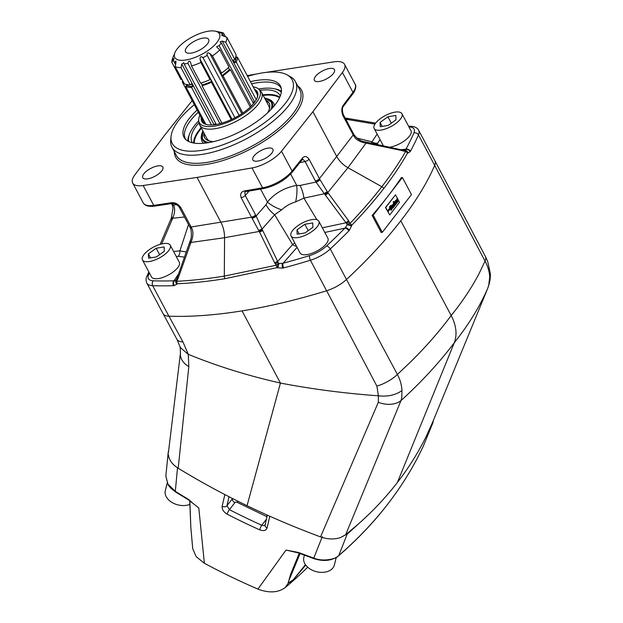 <?xml version="1.0" encoding="UTF-8"?>
<svg xmlns="http://www.w3.org/2000/svg" width="623" height="623" viewBox="0 0 623 623"><rect width="100%" height="100%" fill="white"/><g stroke="black" fill="none" stroke-linecap="round" stroke-linejoin="round"><path stroke-width="0.93" d="M433.491 420.128L432.736 423.181L423.251 446.278A607.736 418.391 -166 0 1 338.795 555.514L347.221 534.004L340.719 537.462L345.648 534.729L358.28 524.091C372.936 511.109 385.972 497.232 397.388 482.475C408.805 467.709 418.477 452.212 426.405 435.983L432.658 422.145M347.221 534.004A611.241 420.805 14 0 0 358.28 524.091M168.451 452.298L168.817 449.23M426.405 435.983A611.241 420.805 14 0 0 432.518 423.679L432.736 423.181M423.469 445.78L423.227 446.325C403.961 487.163 375.739 523.663 338.577 555.825L338.577 555.825A1.744 1.137 -130.8 0 0 338.795 555.514C336.015 559.337 322.589 561.915 313.766 558.083L322.301 536.683M305.434 564.64L293.215 579.818L288.348 583.003L288.854 580.589M305.722 565.045L293.145 580.068L287.99 583.549L290.723 574.017L299.281 553.263M307.583 567.086L306.898 568.005A563.06 387.638 -166 0 1 285.17 587.606A7131.356 962.512 133.3 0 1 287.99 583.549A1.744 1.721 -11.3 0 0 288.348 583.003M306.898 568.005L307.785 567.273M423.227 446.325A1.744 1.254 -154.8 0 0 423.251 446.278L432.518 423.679M338.577 555.825C331.903 560.84 323.61 561.759 313.719 558.582L298.596 552.998L286.043 550.047L296.587 552.344M313.719 558.582L313.766 558.083A522.674 359.829 -166 0 1 298.627 552.5L286.043 550.047L257.922 589.093C268.98 593.236 278.068 592.746 285.17 587.606M189.851 500.76L190.825 527.354L192.733 548.723L196.144 556.612L204.36 563.254L198.815 507.979L188.574 499.934A1.744 0.506 -59.2 0 1 188.512 499.389A522.674 359.829 -166 0 1 175.297 491.306L167.86 484.087L165.843 476.089L168.148 484.889L170.461 487.864L175.375 491.859A1.744 0.545 -57.9 0 1 175.297 491.306L177.524 467.818M191.9 502.294L188.512 499.389M190.825 527.354L189.719 500.666M257.922 589.093A519.551 357.68 -166 0 1 204.36 563.254M269.782 516.233L267.096 527.93C266.114 530.578 263.638 531.224 259.682 529.861A523.047 360.094 -166 0 1 227.138 514.17A3.497 0.818 -62.8 0 1 229.428 509.661L226.951 505.728L232.418 498.665A5.241 3.613 -166 0 1 232.535 498.525M265.429 524.286C264.97 525.563 263.747 525.89 261.746 525.251A519.559 357.688 -166 0 1 229.428 509.661L234.879 502.605A3.497 2.43 37.7 0 1 232.418 498.665L232.457 498.486M227.138 514.17C223.501 511.865 221.843 509.225 222.162 506.265A3.497 2.508 12.9 0 0 226.951 505.728L229.023 496.733M259.682 529.861A3.497 0.646 -65.7 0 1 261.746 525.251L266.434 519.185M267.096 527.93A3.497 2.508 -167.1 0 1 265.102 524.987L265.102 524.987A3.497 2.508 -167.1 0 1 265.102 524.979L265.149 524.893M336.225 557.499L334.364 564.999A15.731 10.832 -166 0 1 332.947 567.88A15.731 10.832 -166 0 1 314.272 571.042A15.731 10.832 -166 0 1 303.837 557.406L304.39 555.186M189.789 504.412A15.731 10.832 -166 0 1 172.462 502.73A15.731 10.832 -166 0 1 165.321 490.597L167.174 483.137M417.06 458.707A15.731 10.832 -166 0 1 416.507 459.751M168.381 454.673C168.95 459.914 172.213 464.439 178.186 468.231C200.209 481.688 223.166 494.179 247.051 505.705C270.849 517.16 295.341 527.556 320.541 536.894C327.737 539.425 334.465 539.611 340.719 537.462M192.18 100.583L164.316 135.666L134.833 174.876A24.468 9.602 152 0 0 132.676 183.014L143.235 202.888C144.949 205.792 148.804 206.867 154.792 206.112A1.744 1.075 81.5 0 1 153.733 205.38A24.468 9.602 152 0 1 143.235 202.888M389.383 207.07L390.574 205.528A1.978 1.191 -99.2 0 1 391.937 208.261L391.151 210.387L390.403 208.993L391.236 207.918L390.59 206.696L389.757 207.778L389.383 207.07M390.551 205.567A1.978 1.191 -99.2 0 1 391.805 208.284L391.937 208.261M391.805 208.284L391.548 208.775M391.408 208.798L391.89 209.429M391.758 209.445L391.096 210.294M393.183 202.047L393.674 201.416L394.546 202.989L394.904 201.439L395.091 202.927L396.228 203.814L395.66 204.554L394.998 203.916L395.465 204.803L394.982 205.426L393.183 202.047M393.58 201.533L394.507 202.981M394.787 201.595L395.091 202.927M391.556 205.777L392.358 204.733A0.732 0.444 -99.2 0 1 392.84 205.029L393.837 206.906L392.864 208.168A0.919 0.561 -99.2 0 1 392.155 206.774L392.537 206.275L392.973 206.711L392.482 205.785L391.937 206.493L391.556 205.777M392.35 204.741A0.732 0.444 -99.2 0 1 392.7 205.045L393.837 206.906M393.705 206.929L392.739 208.175M395.893 203.207A1.604 0.966 -99.2 0 1 395.2 201.05L395.628 200.505A0.864 0.522 -99.2 0 1 396.384 200.707L396.742 201.393L396.267 202.016L395.784 201.525L396.205 202.311L396.859 201.603L397.295 202.436L396.423 203.565L395.893 203.207M395.792 200.372A0.864 0.522 -99.2 0 1 396.244 200.731L396.742 201.393M396.61 201.416L396.22 201.922M396.064 202.335L395.916 201.354M393.471 203.293L394.546 205.987L394.032 206.657L392.996 204.71L393.557 203.176L393.985 203.97M393.541 204.383L394.546 205.987M396.415 200.287L396.976 198.753L397.404 199.547L397.1 199.936L397.965 201.564L397.451 202.234L396.415 200.287M396.89 198.869L397.404 199.547M390.59 207.046L387.599 210.917L385.754 207.451L395.527 194.812L399.499 202.288L389.733 214.927L388.028 211.727L391.018 207.856L390.59 207.046M390.504 207.163L390.886 207.88L387.888 211.742L387.599 210.917M389.71 207.685L390.59 206.696M394.959 202.95L396.088 203.838L395.597 204.484M394.857 203.939L395.465 204.803M395.325 204.827L394.935 205.333M392.451 206.392L392.848 206.867M391.883 206.4L392.482 205.785M396.765 201.72L397.295 202.436M397.163 202.459L396.345 203.511M394.414 206.011L393.985 206.563M397.264 199.57L396.968 199.96L397.965 201.564M397.832 201.587L397.404 202.14M389.733 214.927L385.481 207.49L395.527 194.812M373.224 215.239L402.403 177.5L411.484 194.578L382.304 232.317L373.224 215.239L372.126 215.418A393.238 154.278 -28 0 0 387.81 196.37A393.238 154.278 -28 0 0 401.298 177.68L402.403 177.5M372.126 215.418L381.206 232.496L382.304 232.317M178.061 278.504L190.591 243.359A3.497 0.405 -160.4 0 1 189.54 242.659L177.205 277.788A3.497 0.553 -160.9 0 0 178.061 278.504L176.73 281.292C191.752 280.521 207.615 278.793 224.319 276.106L276.371 265.211L274.688 262.906L259.246 231.445A24.749 18.869 24.4 0 0 258.81 230.674L251.972 218.105A20.824 14.033 84.6 0 0 251.528 217.232L241.148 197.709C239.941 193.862 241.156 191.588 244.8 190.887L262.579 187.819A24.468 9.602 -28 0 0 292.086 171.076L302.241 158.289C304.382 155.711 306.656 155.999 309.07 159.169L319.451 178.692A20.824 15.715 -147 0 0 319.934 179.541L327.348 191.791A24.756 20.372 -77.5 0 0 327.83 192.53L348.716 220.9L349.994 223.431A3.497 2.056 44.1 0 1 351.668 225.331A10.91 7.858 -93.3 0 1 351.473 226.118L349.41 230.269A11.448 8.34 -94 0 1 348.833 230.915A393.238 154.278 152 0 1 330.26 248.966L346.481 279.486A22.724 8.917 152 0 1 326.623 290.762L376.876 386.12L378.418 395.815C344.636 393.362 311.975 389.11 280.436 383.067L247.051 505.705M320.541 536.894L378.317 402.31L378.418 395.815M378.714 395.839C387.927 396.804 395.675 395.052 401.96 390.566C401.703 385.131 400.184 379.765 397.404 374.485A22.724 8.971 -28 0 1 376.876 386.12M434.901 160.835L485.364 256.365A22.724 8.901 152.2 0 1 485.044 261.123C487.864 266.371 489.421 271.683 489.717 277.056L490.324 273.442C490.574 278.216 489.701 283.185 487.708 288.356L432.635 422.199M485.364 256.365L487.684 261.458L490.324 273.442M434.675 165.414L485.044 261.123L479.118 273.52C471.813 287.53 462.5 301.54 451.177 315.55L400.799 220.799A393.238 154.278 -28 0 0 434.69 165.399A22.724 8.917 152 0 0 434.909 160.82L418.679 130.3A22.724 8.917 152 0 1 418.461 134.88A393.238 154.278 152 0 1 410.432 151.233A3.497 2.765 -151.4 0 0 405.947 149.193A8.13 3.138 -110.5 0 1 405.799 149.528L404.67 150.361M346.497 279.47L397.404 374.485L411.305 361.239C426.451 346.209 439.745 330.977 451.177 315.55C455.608 324.046 456.986 332.012 455.32 339.449A43.742 30.363 37.7 0 1 454.245 342.806C439.417 362.477 421.662 381.751 400.978 400.612L401.757 397.786L401.96 390.566M168.903 316.211A22.724 8.917 152 0 1 163.07 313.634L146.841 283.115A22.724 8.917 152 0 0 152.674 285.692L168.903 316.211A393.238 154.278 -28 0 0 242.051 310.877L280.436 383.067L267.96 380.108C239.832 373.169 213.276 364.572 188.294 354.323L188.831 366.659L178.186 468.231M168.95 316.196L182.928 341.887L188.294 354.323M188.053 354.238L180.312 347.463L176.932 339.325A22.724 8.948 -28.3 0 0 182.928 341.887M345.648 534.729L400.978 400.612A22.724 16.034 -157.6 0 1 400.13 401.243A22.724 16.034 -157.6 0 1 378.317 402.31M432.619 422.246L487.638 288.519C479.803 306.539 468.675 324.638 454.245 342.806L397.388 482.475M487.864 287.958A22.724 16.097 22.4 0 1 487.716 288.356A22.724 16.097 22.4 0 1 487.638 288.519L488.736 285.272L489.717 277.056M348.716 220.9A3.497 1.394 144.6 0 0 345.967 222.769L347.213 224.358A7.476 5.88 -87.7 0 1 347.042 224.895L345.344 227.714A8.13 6.487 -88.7 0 1 344.893 228.158A389.741 152.908 152 0 1 326.475 246.054A3.497 1.807 -133 0 1 330.26 248.966A22.724 8.917 152 0 1 310.394 260.243A393.238 154.278 152 0 1 283.66 267.898A3.497 1.643 -104.9 0 1 283.177 263.179A8.13 6.97 23.4 0 1 282.531 263.358L279.12 263.436A7.476 6.339 22.6 0 1 278.559 263.311L262.478 230.019A27.537 21.042 31.1 0 0 262.042 229.108L256.139 216.01A24.344 16.105 84.1 0 0 255.625 214.99L245.244 195.458L244.8 192.063L245.898 191.604A1.744 1.051 78.4 0 0 245.953 191.588M271.807 153.157A11.362 4.454 152 0 1 261.31 160.158A11.362 4.454 152 0 1 252.837 159.932A11.362 4.454 152 0 1 253.927 156.046A11.362 4.454 152 0 1 264.417 149.045A11.362 4.454 152 0 1 272.897 149.271A11.362 4.454 152 0 1 271.807 153.157M296.548 246.311A6.993 4.47 41.2 0 1 292.576 244.535L274.65 214.733L281.651 209.834A20.972 9.4 20.4 0 1 267.446 202C274.79 193.153 284.54 187.616 296.696 185.397L290.653 174.035M281.651 209.834C285.607 206.151 290.271 203.503 295.66 201.883A20.972 7.484 98.5 0 0 296.696 185.397L300.006 185.467L316.001 182.048L324.349 193.753A27.552 22.864 -85.1 0 0 324.957 194.563L345.967 222.769L322.348 227.823M333.367 73.537A11.362 4.454 152 0 1 322.87 80.538A11.362 4.454 152 0 1 314.389 80.312A11.362 4.454 152 0 1 315.479 76.427A11.362 4.454 152 0 1 325.977 69.426A11.362 4.454 152 0 1 334.45 69.651A11.362 4.454 152 0 1 333.367 73.537M383.69 188.613C393.058 176.504 401.01 164.651 407.528 153.071A3.497 2.733 -150.6 0 0 405.721 151.358C399.117 162.852 391.151 174.65 381.813 186.736A3.497 2.43 37.7 0 1 383.69 188.613C374.322 200.746 363.645 212.98 351.668 225.331L347.213 224.358A3.497 1.822 162.5 0 1 349.994 223.431C361.854 211.057 372.461 198.823 381.813 186.736L347.938 167.704L366.044 143.103A24.749 5.249 6 0 1 365.109 142.94C359.401 141.717 355.632 139.396 353.802 135.985L353.716 135.845A20.824 13.036 41.7 0 1 353.233 134.996L353.21 134.942A3.497 1.371 -28 0 0 353.514 133.781L343.164 114.305C342.066 110.053 342.167 107.374 343.46 106.276L343.514 106.198A1.744 1.23 36.9 0 1 343.483 106.237M365.109 142.94A3.497 0.864 -77.3 0 0 364.735 141.779C360.803 141.257 357.259 138.945 354.113 134.841L354.113 134.841A3.497 1.246 -31 0 0 354.074 134.778M324.957 194.563A3.497 1.456 142 0 1 327.83 192.53L347.938 167.704C343 164.854 339.255 161.1 336.7 156.435L353.21 134.942L342.852 115.465C341.295 111.206 341.482 107.724 343.413 105.03A1.744 1.207 35 0 1 343.46 106.276M343.413 105.03L343.507 104.913A1.744 1.23 36.9 0 1 343.514 106.198L352.968 93.629A1.744 1.23 36.9 0 0 352.961 92.344A24.468 9.602 -28 0 0 355.118 84.206C357.111 86.044 354.098 92.952 352.968 93.629M265.281 72.494L334.053 61.833A24.468 9.602 152 0 1 344.55 64.333A24.468 9.602 152 0 1 342.393 72.47L352.961 92.344L343.507 104.913M161.746 170.92A11.362 4.454 152 0 1 151.249 177.921A11.362 4.454 152 0 1 142.768 177.695A11.362 4.454 152 0 1 143.858 173.809A11.362 4.454 152 0 1 154.356 166.808A11.362 4.454 152 0 1 162.829 167.034A11.362 4.454 152 0 1 161.746 170.92M190.591 243.359L190.918 242.472A24.756 3.419 113.8 0 0 191.284 241.576C193.34 235.938 193.449 231.421 191.627 228.002L191.557 227.854A20.824 10.965 77.6 0 0 191.121 226.982L220.854 222.17L197.063 177.415L252.011 167.945L262.579 187.819A1.744 1.036 80.2 0 0 263.622 188.551C275.241 185.942 284.734 180.545 292.094 172.369L302.21 159.628A1.744 1.215 40.4 0 1 302.178 159.659L302.747 159.153L305.052 161.521L299.819 162.642M191.284 241.576A3.497 0.537 -160.8 0 1 190.217 240.758L189.859 241.771A3.497 0.397 -160.4 0 0 190.918 242.472L224.56 237.713C224.537 232.075 223.307 226.889 220.854 222.17L251.497 217.178A3.497 1.371 -28 0 0 255.594 214.927M172.618 203.472L172.929 204.056A24.344 15.552 41.2 0 1 173.435 205.053L173.498 205.201C175.234 208.518 174.962 212.864 172.703 218.229L184.509 217.006M176.27 256.52L178.256 256.31A6.993 4.626 84.1 0 0 179.883 250.843L188.528 224.576M171.917 216.874A3.497 0.997 22 0 0 171.784 217.022A3.497 0.997 22 0 0 172.703 218.229A27.529 20.543 92.6 0 1 172.291 219.203L161.731 243.92M173.591 251.497L179.883 250.843L186.222 252.019M178.256 256.31L184.424 257.12M191.121 226.982A3.497 1.363 152.1 0 1 189.618 226.632L189.587 226.57A3.497 1.371 152 0 0 191.09 226.928L180.74 207.459C178.007 203.853 174.822 202.288 171.177 202.763A1.744 1.051 83.3 0 0 172.174 203.503L172.174 203.503C174.456 203.059 176.807 204.258 179.237 207.101L179.237 207.101A3.497 1.371 152 0 1 179.447 206.073M171.177 202.763L171.013 202.786A1.744 1.075 81.5 0 0 172.065 203.519A1.744 1.075 81.5 0 0 172.119 203.503M256.832 73.95L247.206 75.609M170.243 245.182L179.299 262.221A15.731 6.168 152 0 1 173.801 271.496A15.731 6.168 152 0 1 158.483 278.559A15.731 6.168 152 0 1 151.521 276.986L142.465 259.955A15.731 6.168 -28 0 0 149.427 261.528A15.731 6.168 -28 0 0 164.745 254.464A15.731 6.168 -28 0 0 170.243 245.182A15.731 6.168 -28 0 0 163.273 243.616A15.731 6.168 -28 0 0 147.955 250.672A15.731 6.168 -28 0 0 142.465 259.955M176.247 279.828L176.909 278.621A3.497 0.833 -156.1 0 0 176.839 278.715L176.239 279.844A3.497 1.277 -147.6 0 1 176.247 279.828A3.497 3.497 0 0 0 176.216 279.883L176.231 279.852A3.497 1.277 -147.6 0 0 176.73 281.292A3.497 2.469 87.5 0 0 177.228 283.753L176.247 279.828M146.841 283.115C145.813 280.459 145.837 278.154 146.911 276.207A3.497 2.881 23.5 0 1 148.601 274.759A19.227 7.546 -28 0 0 153.359 280.817A3.497 2.656 -88 0 0 152.674 285.692A393.238 154.278 -28 0 0 173.513 285.669A3.497 2.508 -92 0 1 174.004 280.794A8.13 4.065 -129.2 0 0 174.44 280.802L176.083 280.062A7.476 3.722 -130.5 0 0 176.208 279.891L176.216 279.883M173.513 285.669A11.448 6.721 -133.7 0 0 174.214 285.607L176.932 284.158A10.91 6.394 -134.7 0 0 177.228 283.753C192.281 283.091 208.183 281.401 224.942 278.691A3.497 2.11 80.9 0 1 224.319 276.106L224.56 237.713L259.246 231.445A3.497 1.503 -24.6 0 1 262.478 230.019M274.688 262.906A3.497 1.425 -27 0 1 277.694 261.504L292.576 244.535L294.687 242.806M276.371 265.211A3.497 1.729 -45.9 0 1 278.559 263.311L277.11 267.633A3.497 1.698 -104.6 0 1 276.371 265.211M258.81 230.674A3.497 1.433 -26.7 0 1 262.042 229.108L274.65 214.733A20.972 13.402 41.2 0 1 265.998 204.765L267.446 202L260.57 189.073M244.964 190.856A1.744 1.036 80.2 0 0 246.007 191.58L263.622 188.551M302.147 158.406A1.744 1.191 38.5 0 1 302.155 159.698M252.011 167.945A24.468 9.602 152 0 0 281.518 151.202L312.902 111.681L342.393 72.47M309.07 159.169A3.497 1.371 152 0 1 305.052 161.521L315.409 180.989A3.497 1.371 152 0 0 319.428 178.637L336.7 156.435L312.902 111.681M132.676 183.014A24.468 9.602 152 0 0 143.173 185.514L197.063 177.415M194.368 104.695A67.891 26.633 -28 0 0 178.754 120.231A67.891 26.633 -28 0 0 171.021 136.71L170.71 140.292A69.908 27.428 -28 0 0 171.979 147.269A69.908 27.428 -28 0 0 224.148 148.624A69.908 27.428 -28 0 0 288.737 105.567A69.908 27.428 -28 0 0 295.434 81.629A69.908 27.428 -28 0 0 290.357 76.676L287.211 74.924A67.891 26.633 -28 0 0 247.619 76.38M171.021 136.71A67.891 26.633 -28 0 0 244.699 135.129A67.891 26.633 -28 0 0 287.211 74.924M197.18 109.991A54.614 21.431 -28 0 0 189.205 118.549A54.614 21.431 -28 0 0 184.867 138.602A54.614 21.431 -28 0 0 226.57 137.636A54.614 21.431 -28 0 0 275.187 104.672A54.614 21.431 -28 0 0 281.035 87.461A54.614 21.431 -28 0 0 250.43 81.675M185.662 139.459A54.178 21.26 152 0 1 185.428 139.054A54.178 21.26 152 0 1 190.615 120.504A54.178 21.26 152 0 1 198.348 112.187M251.599 83.871A54.178 21.26 152 0 1 281.105 88.186A54.178 21.26 152 0 1 281.308 88.598M187.819 141.055A54.178 21.26 152 0 1 189.158 135.051L189.781 133.532A52.784 20.707 -28 0 0 188.683 141.507M281.316 92.259A52.784 20.707 -28 0 0 274.089 88.707L275.701 89.042A54.178 21.26 152 0 1 281.425 91.285M410.432 151.233A11.448 5.514 -106.6 0 1 410.105 151.755L407.948 153.079A10.91 5.241 -105.6 0 1 407.528 153.071L404.872 150.353A3.497 3.497 0 0 0 404.568 150.338A3.497 1.635 -89.9 0 1 405.721 151.358L366.044 143.103A3.497 0.732 -78 0 0 365.756 142.005L364.735 141.779M402.754 151.007A3.497 0.88 -77.2 0 0 402.388 150.065L365.989 142.052A3.497 0.732 -78 0 0 365.857 142.075M403.992 151.233A3.497 1.176 -81.7 0 0 403.346 150.244L404.568 150.338A3.497 1.635 -89.9 0 0 404.436 150.353M371.409 143.22L371.962 141.857L356.87 138.065M376.977 144.419L377.74 143.126A6.993 5.202 33.6 0 1 371.962 141.857L377.125 134.085M345.788 119.242L346.855 119.406A27.552 18.402 32 0 0 347.868 119.577L374.96 124.094M345.111 117.965L346.115 118.175A3.497 1.324 100.5 0 1 346.855 119.406L346.31 120.231M401.928 113.721A15.731 6.168 -28 0 0 394.966 112.148A15.731 6.168 -28 0 0 379.641 119.211A15.731 6.168 -28 0 0 374.15 128.486A15.731 6.168 -28 0 0 381.112 130.059A15.731 6.168 -28 0 0 396.438 123.004A15.731 6.168 -28 0 0 401.928 113.721L410.985 130.752A15.731 6.168 152 0 1 405.495 140.035A15.731 6.168 152 0 1 390.169 147.098A15.731 6.168 152 0 1 389.554 147.184M383.402 145.821A15.731 6.168 152 0 1 383.207 145.525L374.15 128.486M224.942 278.691L277.11 267.633A10.91 8.667 30.1 0 0 277.913 267.859A3.497 0.709 -75.6 0 1 279.12 263.436M283.66 267.898A11.448 9.174 30.7 0 1 282.756 268.092L277.913 267.859M295.66 201.883L303.907 198.13A20.972 11.339 77.9 0 0 300.006 185.467M316.912 219.755L303.907 198.13L324.349 193.753A3.497 1.402 144.3 0 1 327.348 191.791M348.833 230.915A3.497 2.009 -135.5 0 0 344.893 228.158L324.809 232.457M346.481 279.486A393.238 154.278 -28 0 0 400.799 220.799M318.828 221.204L327.885 238.235A15.731 6.168 152 0 1 322.395 247.518A15.731 6.168 152 0 1 307.069 254.581A15.731 6.168 152 0 1 300.107 253.008L291.05 235.977A15.731 6.168 -28 0 0 298.012 237.55A15.731 6.168 -28 0 0 313.338 230.487A15.731 6.168 -28 0 0 318.828 221.204A15.731 6.168 -28 0 0 311.866 219.631A15.731 6.168 -28 0 0 296.548 226.694A15.731 6.168 -28 0 0 291.05 235.977M242.051 310.877A393.238 154.278 -28 0 0 326.623 290.762L310.394 260.243A3.497 1.425 -107.1 0 1 309.67 255.594A389.741 152.908 152 0 1 283.177 263.179L297.085 247.315M252.284 105.03A27.965 10.973 -28 0 0 253.452 103.434L221.266 42.894A27.965 10.973 152 0 1 219.14 45.643L251.279 106.081M228.431 67.588L229.451 69.503A28.837 11.315 152 0 1 222.029 75.531L220.628 72.907L221.578 73.07A30.496 11.962 -28 0 0 228.999 67.043L219.864 49.871A2493.153 1023.246 -129.1 0 0 217.263 47.496L216.672 46.748L219.14 45.643M221.266 42.894L220.129 41.819L222.232 41.071A2493.121 2174.722 12.5 0 1 225.721 42.294A30.496 11.962 152 0 0 226.834 37.287A2493.153 2174.745 -167.5 0 0 223.338 36.064L221.469 34.981L223.042 34.841L223.774 36.212L222.964 34.678A27.965 10.973 152 0 1 223.042 34.841M219.475 32.458L220.573 32.528C218.821 32.271 219.249 32.536 221.858 33.331A27.965 10.973 152 0 1 222.964 34.678M202.872 38.143A13.106 5.14 152 0 1 208.915 40.76A13.106 5.14 152 0 1 191.331 53.072A13.106 5.14 152 0 1 186.479 52.69A13.106 5.14 152 0 1 188.979 44.965A13.106 5.14 152 0 1 202.872 38.143M208.222 31.228A25.255 9.906 -28 0 0 174.946 52.597A25.255 9.906 -28 0 0 185.981 59.987A25.255 9.906 -28 0 0 214.265 45.424A25.255 9.906 -28 0 0 215.285 31.15A25.255 9.906 -28 0 0 208.222 31.228M190.412 61.957L190.654 62.588C189.548 60.478 188.629 60.735 187.905 63.367L219.966 123.658M187.905 63.367A27.965 10.973 152 0 1 185.958 63.725A27.965 10.973 152 0 1 184.104 63.974L216.267 124.46M181.028 67.658L190.155 84.829A30.496 11.962 -28 0 1 184.299 83.778L175.164 66.606A30.496 11.962 -28 0 0 181.028 67.658A2493.153 2052.31 -79.8 0 1 181.776 64.029L183.816 62.682L184.104 63.974M202.202 84.962L202.031 85.764A30.496 11.962 -28 0 0 211.423 82.252L211.602 81.449A28.837 11.315 152 0 1 202.202 84.962L201.159 82.991M239.131 115.395L207.194 55.315A27.965 10.973 152 0 1 203.012 57.705C201.136 56.039 200.147 56.498 200.045 59.076A2493.153 727.664 -110.5 0 0 200.894 62.448L210.029 79.627A30.496 11.962 -28 0 1 200.629 83.139L191.502 65.968A2493.121 727.648 69.5 0 1 190.654 62.588M221.889 123.12L202.031 85.764M207.202 55.33C206.704 52.869 207.591 52.27 209.842 53.516A2493.121 1023.231 50.9 0 1 212.443 55.899L221.578 73.07M203.012 57.705L234.941 117.755M231.258 119.561L211.423 82.252M210.029 79.627L210.2 78.817L211.602 81.449M222.029 75.531L222.972 75.695A30.496 11.962 -28 0 0 230.393 69.675L229.451 69.503M242.814 113.02L222.972 75.695M175.164 66.606A2493.121 2052.287 100.2 0 1 175.912 62.97L175.904 60.976L174.681 62.277L175.67 64.138M174.681 62.277A27.965 10.973 152 0 1 173.583 60.937A27.965 10.973 152 0 1 173.498 60.774C174.16 58.173 174.043 57.729 173.147 59.442L173.887 58.391M204.071 123.128L182.43 82.244L183.302 81.917M181.908 79.285L181.036 79.612L171.901 62.44A2493.153 2174.745 12.5 0 1 173.147 59.442L173.63 60.345M186.37 84.455L186.884 85.437L185.693 86.402A30.496 11.962 -28 0 0 191.557 87.461L192.748 86.488L191.354 83.864L190.155 84.829M205.785 124.195L185.693 86.402M174.946 52.597L172.618 58.305A30.496 11.962 -28 0 0 171.901 62.44M200.894 62.448A30.496 11.962 152 0 1 191.502 65.968M219.864 49.871A30.496 11.962 152 0 1 212.443 55.899M220.838 33.042L220.573 32.528A2493.121 2052.287 -79.8 0 1 223.564 33.12A30.496 11.962 152 0 0 221.329 32.404L215.285 31.15M211.501 124.982L191.557 87.461M186.884 85.437A28.837 11.315 -28 0 0 192.748 86.488M257.494 94.906L257.47 94.914A30.496 11.962 152 0 1 257.517 95.669M225.542 36.835L223.564 33.12M236.483 57.417L235.907 56.335M235.681 57.339L235.844 57.651A28.837 11.315 152 0 1 234.739 62.658L233.345 60.034L234.855 59.465A30.496 11.962 -28 0 0 235.961 54.458L226.834 37.287M234.855 59.465L225.721 42.294M256.271 99.735L236.249 62.098A30.496 11.962 -28 0 0 237.355 57.09L235.844 57.651M257.47 94.914L237.355 57.09M250.275 107.055L230.393 69.675M182.484 80.367A30.496 11.962 -28 0 0 182.43 82.244M234.739 62.658L236.249 62.098M258.88 89.307L260.609 91.083A34.958 13.714 152 0 1 261.551 92.36A34.958 13.714 152 0 1 249.34 112.981A34.958 13.714 152 0 1 215.301 128.673A34.958 13.714 152 0 1 199.827 125.176A34.958 13.714 152 0 1 199.29 123.689L198.792 121.259A34.249 13.441 -28 0 0 214.476 126.142A34.249 13.441 -28 0 0 249.231 109.64A34.249 13.441 -28 0 0 258.88 89.307A34.249 13.441 -28 0 0 253.187 86.854M199.936 115.169A34.249 13.441 -28 0 0 198.792 121.259M254.527 89.377A31.462 12.343 152 0 1 257.151 97.928A31.462 12.343 152 0 1 235.346 117.537A31.462 12.343 152 0 1 206.906 124.647A31.462 12.343 152 0 1 201.276 117.692M207.42 124.748A30.582 12.001 152 0 1 202.927 121.711A30.582 12.001 152 0 1 202.366 119.733M255.617 91.425A30.582 12.001 152 0 1 256.933 92.991A30.582 12.001 152 0 1 256.941 98.411M304.818 224.257L297 229.871L297.124 234.209L305.068 232.924L312.886 227.309L312.762 222.972L304.818 224.257L308.221 230.658M297 229.871L299.133 233.882M387.919 116.774L380.1 122.388L380.225 126.718L388.168 125.441L395.987 119.826L395.862 115.489L387.919 116.774L391.322 123.175M380.1 122.388L382.226 126.399M156.225 248.234L148.406 253.849L148.531 258.187L156.474 256.902L164.293 251.287L164.168 246.949L156.225 248.234L159.628 254.636M148.406 253.849L150.54 257.86M269.315 109.204A34.958 13.714 -28 0 0 268.677 105.762L261.551 92.36M199.827 125.176L206.953 138.586A34.958 13.714 -28 0 0 209.445 141.039M274.089 88.707A52.784 20.707 -28 0 0 259.316 88.863A52.784 20.707 -28 0 0 258.545 88.996M198.714 120.807A52.784 20.707 -28 0 0 189.781 133.532M192.367 142.76A49.809 19.539 152 0 1 192.102 142.301A49.809 19.539 152 0 1 199.064 122.599M259.838 90.288A49.809 19.539 152 0 1 280.062 95.537A49.809 19.539 152 0 1 280.295 96.004M272.617 107.763A39.327 15.427 -28 0 0 272.049 102.795L271.745 102.234A39.327 15.427 152 0 1 272.01 108.441M207.303 142.838A39.327 15.427 152 0 1 202.304 139.155L202.607 139.723A39.327 15.427 -28 0 0 206.4 142.971M267.594 112.872A36.609 14.36 -28 0 0 269.159 103.153A36.609 14.36 -28 0 0 265.702 100.163M203.97 132.979A36.609 14.36 -28 0 0 204.515 137.519A36.609 14.36 -28 0 0 213.448 141.662M266.076 100.871A36.609 14.36 152 0 1 269.331 103.511M204.718 137.87A36.609 14.36 152 0 1 204.352 133.688M298.596 552.998L298.627 552.5M266.979 516.825A1.744 1.207 14 0 0 266.434 516.459L237.192 502.356A3.497 0.732 115.7 0 0 237.924 501.235M234.879 502.605A1.744 1.207 -166 0 1 237.192 502.356M222.162 506.265L224.848 494.576M266.434 516.459A3.497 0.732 115.7 0 0 267.29 515.12M176.932 339.309A22.724 8.948 -28.3 0 0 176.932 339.325L163.101 313.634M180.452 353.054A22.724 15.03 6.9 0 0 180.444 353.109A22.724 15.03 6.9 0 0 180.366 354.214A22.724 15.03 6.9 0 0 188.831 366.659M180.156 346.777L180.444 353.109L168.428 452.485M434.69 165.399L418.461 134.88A3.497 2.881 -156.5 0 0 413.898 132.979A389.741 152.908 152 0 1 405.947 149.193L400.854 149.715M252.042 218.252A3.497 1.215 -25.7 0 0 256.209 216.158M251.972 218.105A3.497 1.246 -25.6 0 0 256.139 216.01L265.998 204.765M251.528 217.232A3.497 1.363 -27.9 0 0 255.625 214.99M259.604 232.223A3.497 1.495 -24.7 0 1 262.836 230.79M259.339 231.647A3.497 1.503 -24.6 0 1 262.571 230.222M353.233 134.996A3.497 1.363 -28.1 0 0 353.545 133.836A3.497 1.363 -28.1 0 0 353.529 133.805L354.035 134.716A3.497 1.246 -30.3 0 1 353.716 135.845M353.802 135.985A3.497 1.246 -31 0 0 354.113 134.841L354.035 134.716M342.852 115.465A3.497 1.371 -28 0 0 343.164 114.305M191.627 228.002A3.497 1.223 154.6 0 1 190.155 227.683L190.155 227.683A3.497 1.223 154.6 0 1 190.124 227.613M191.557 227.854A3.497 1.23 153.9 0 1 190.085 227.551L190.155 227.683C190.724 227.091 192.554 236.429 190.217 240.758M190.085 227.551L189.618 226.632A3.497 1.363 152.1 0 1 189.602 226.601M172.088 204.609A3.497 1.495 -24.9 0 0 172.112 204.671L172.057 204.546A3.497 1.495 -25.6 0 0 173.435 205.053L176.893 204.694M171.161 218.58A3.497 1.075 23.8 0 0 171.052 218.72A3.497 1.075 23.8 0 0 171.925 220.028M171.387 218.011A3.497 1.075 23.9 0 0 171.325 218.105L160.15 244.341M171.317 218.112A3.497 1.075 23.9 0 0 172.197 219.421M171.527 217.754A3.497 1.082 23.9 0 0 171.418 217.894L171.418 217.894A3.497 1.082 23.9 0 0 172.291 219.203M180.74 207.459A3.497 1.371 152 0 1 179.237 207.101L189.587 226.57M171.013 202.786L153.733 205.38L143.173 185.514M171.574 203.589L171.582 203.612A3.497 1.371 -28 0 0 172.898 203.994M171.598 203.635A3.497 1.378 -27.9 0 0 171.613 203.666A3.497 1.378 -27.9 0 0 172.929 204.056M171.325 218.105L173.077 207.864L172.112 204.671A3.497 1.495 -24.9 0 0 173.498 205.201M149.388 272.983A389.741 152.908 -28 0 0 148.601 274.759M153.359 280.817A389.741 152.908 -28 0 0 174.004 280.794L178.505 274.034M177.586 279.696A3.497 0.833 -156.1 0 1 176.839 278.715L177.205 277.788M190.833 242.705A3.497 0.405 -160.4 0 1 189.774 242.004L189.54 242.659M275.296 263.926A3.497 1.558 -33.8 0 1 277.983 262.314M249.107 191.051L245.244 195.458A3.497 1.371 -28 0 1 241.148 197.709M244.8 190.887A1.744 1.051 78.4 0 0 245.898 191.604L246.007 191.58M302.241 158.289A1.744 1.215 40.4 0 1 302.21 159.628M281.518 151.202L292.086 171.076A1.744 1.191 38.5 0 1 292.094 172.369M315.409 180.989L315.44 181.052A24.344 18.114 -146.4 0 0 316.001 182.048A3.497 1.269 149.3 0 0 319.934 179.541M171.979 147.269L176.278 155.361A69.908 27.428 -28 0 0 228.454 156.716A69.908 27.428 -28 0 0 293.044 113.659A69.908 27.428 -28 0 0 299.733 89.72L295.434 81.629M174.3 151.623A71.31 27.973 -28 0 0 251.747 148.375A71.31 27.973 -28 0 0 297.747 85.982M366.285 143.15A3.497 0.732 -78 0 0 365.989 142.052L365.756 142.005M366.955 143.29A3.497 0.74 -77.9 0 0 366.659 142.2M349.347 221.913A3.497 1.573 151 0 0 346.567 223.4M351.473 226.118A3.497 1.02 -164.9 0 0 347.042 224.895M349.41 230.269A3.497 1.885 -141 0 0 345.344 227.714M407.948 153.079A3.497 3.053 -93.6 0 0 404.825 150.345M410.105 151.755A3.497 2.874 -144.1 0 0 405.799 149.528M346.115 118.175L347.011 118.331A3.497 1.41 98.7 0 1 347.868 119.577M347.12 118.354A3.497 1.41 98.7 0 1 347.245 118.362L347.868 118.463A3.497 1.41 98.7 0 1 348.724 119.709M347.011 118.331L347.237 118.362A3.497 1.41 98.7 0 1 348.086 119.616M377.74 143.126L380.069 139.622M408.945 126.913A389.741 152.908 152 0 1 409.147 126.921A3.497 2.656 92 0 1 410.775 126.267L408.563 126.204M413.898 132.979A19.227 7.546 -28 0 0 409.147 126.921M174.214 285.607A3.497 2.617 -98.6 0 1 174.44 280.802M176.932 284.158A3.497 2.827 -140.9 0 1 176.083 280.062M282.756 268.092A3.497 1.519 -99.6 0 1 282.531 263.358M320.012 179.689A3.497 1.23 149.3 0 1 316.087 182.189M319.451 178.692A3.497 1.363 151.8 0 1 315.44 181.052M328.36 193.208A3.497 1.448 142.1 0 0 325.486 195.24M327.971 192.702A3.497 1.456 142.1 0 0 325.097 194.742M309.67 255.594A19.227 7.546 -28 0 0 326.475 246.054M250.08 106.697A1.682 0.662 152 0 1 251.131 106.222M222.232 41.071L254.449 101.658L255.259 101.362M253.008 102.6A1.682 0.662 152 0 1 254.449 101.658A88.03 61.109 -142.3 0 0 254.706 102.133M220.519 123.51A1.682 0.662 152 0 1 221.757 122.871M181.776 64.029L213.993 124.616A1.682 0.662 152 0 1 215.916 123.806M209.842 53.516L241.833 113.682M239.956 114.889A1.682 0.662 152 0 1 240.673 114.437M200.045 59.076L232.021 119.211M202.919 120.948L203.869 120.589M279.805 97.18A49.809 19.539 -28 0 0 262.859 94.828M201.136 127.645A49.809 19.539 -28 0 0 193.613 143.01M279.563 97.718A49.373 19.368 -28 0 0 263.163 95.397M201.439 128.213A49.373 19.368 -28 0 0 194.189 143.111M264.565 98.021A38.883 15.256 152 0 1 270.95 109.57M208.837 142.597A38.883 15.256 152 0 1 202.833 130.846M300.076 553.567L288.846 580.628M188.574 499.934L175.375 491.859M168.28 451.683L165.843 476.089M267.36 515.151L265.102 524.987M344.55 64.333L355.118 84.206M154.792 206.112L172.174 203.503M172.057 204.546L171.582 203.612M146.911 276.207L148.835 271.932M403.346 150.244L402.388 150.065M347.868 118.463L375.646 123.12M418.679 130.3C417.371 127.832 414.739 126.485 410.775 126.267M173.583 60.937L175.561 64.66M186.051 84.385L186.69 85.592M268.015 98.932L271.137 100.381L273.746 103.2L274.541 105.489M203.448 143.29L202.008 141.39L201.112 137.675L201.65 134.218M271.745 102.234L264.487 97.889M202.763 130.705L202.304 139.155"/></g></svg>
